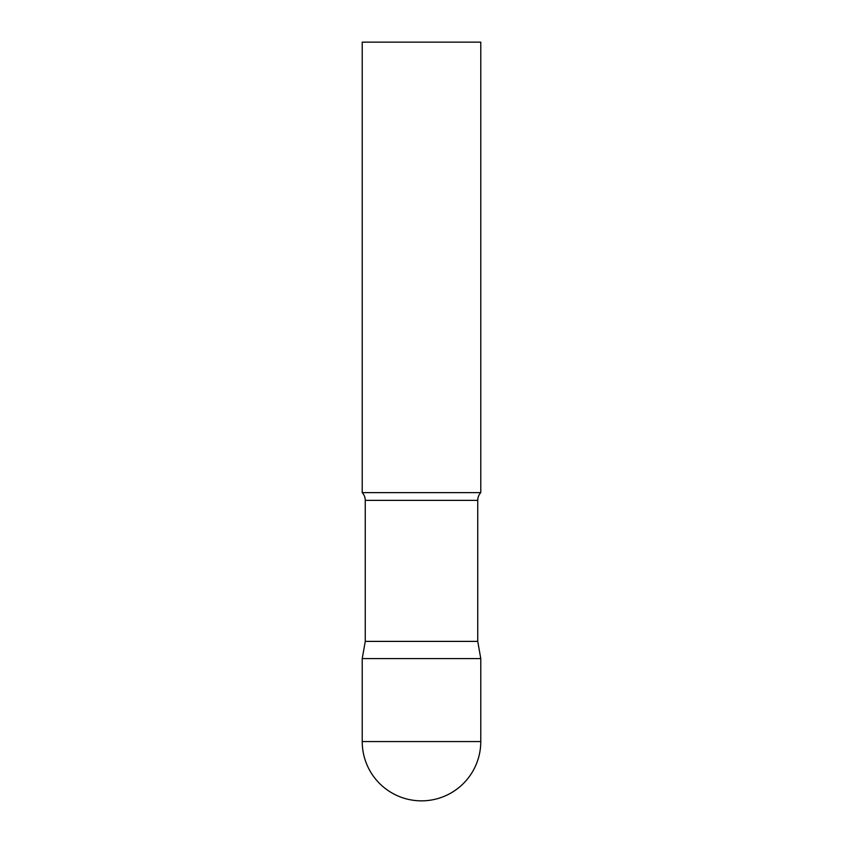 <?xml version="1.0" encoding="UTF-8"?>
<svg xmlns="http://www.w3.org/2000/svg" width="843" height="843" viewBox="0 0 843 843"><rect width="100%" height="100%" fill="white"/><g stroke="black" fill="none" stroke-linecap="round" stroke-linejoin="round"><path stroke-width="1.26" d="M362.227 741.577L362.227 658.594L365.261 641.386L477.739 641.386L480.773 658.594L362.227 658.594L480.773 658.594L480.773 741.577A59.273 59.273 0 0 1 421.5 800.85A59.273 59.273 0 0 1 362.227 741.577L480.773 741.577M477.739 641.386L477.739 500.363A11.38 11.38 0 0 1 480.773 492.628L480.773 42.15L362.227 42.15L362.227 492.628A11.38 11.38 0 0 1 365.261 500.363L477.739 500.363M365.261 641.386L365.261 500.363M362.227 492.628L480.773 492.628"/></g></svg>
